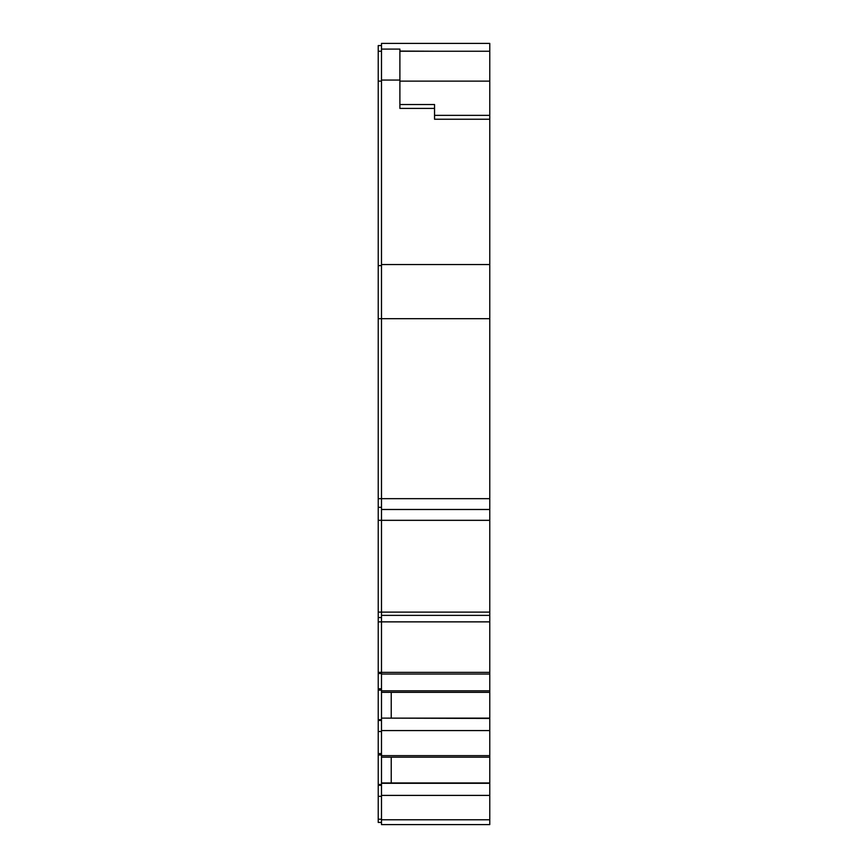 <?xml version="1.0" encoding="UTF-8"?>
<svg xmlns="http://www.w3.org/2000/svg" width="868" height="868" viewBox="0 0 868 868"><rect width="100%" height="100%" fill="white"/><g stroke="black" fill="none" stroke-linecap="round" stroke-linejoin="round"><path stroke-width="1.3" d="M489.769 672.375L381.486 672.375L381.486 621.868L489.769 621.868L489.769 692.328L381.486 692.328L381.486 672.375L378.231 672.375L378.231 822.43L381.486 822.43M381.486 615.477L381.486 318.686L489.769 318.686L489.769 621.868M489.769 318.686L489.769 264.545L381.486 264.545L381.486 318.686L378.231 318.686L378.231 507.335L381.486 507.335L378.231 507.335L378.231 612.114L489.769 612.114M381.486 264.545L381.486 80.062L399.888 80.062L399.888 108.413L434.542 108.413L434.542 119.242L489.769 119.242L489.769 264.545M434.542 108.413L434.542 104.529L399.888 104.529M399.888 81.136L489.769 81.136L489.769 43.4L381.486 43.4L381.486 80.062M434.542 51.245L399.888 51.071M399.888 80.062L399.888 49.085L381.486 49.085M386.9 824.6L456.85 824.6M381.486 824.6L489.769 824.6L489.769 819.783L381.486 819.783L381.486 824.6L489.769 824.6L381.486 824.6M489.769 148.005L489.769 145.596M489.769 81.136L489.769 119.242M381.486 819.783L381.486 782.958L489.769 782.958L489.769 692.328M489.769 782.958L489.769 819.783M489.769 615.369L381.486 615.369L381.486 621.868L378.231 621.868L378.231 672.375M381.486 509.494L489.769 509.494M489.769 115.357L434.542 115.357M381.486 43.4L489.769 43.4L381.486 43.4M489.769 690.82L381.486 690.82M381.486 795.403L489.769 795.403M381.486 783.294L489.769 783.294M489.769 718.118L381.486 718.118L381.486 692.328M489.769 718.454L381.486 718.118M489.769 730.574L381.486 730.574L381.486 718.454M381.486 782.958L381.486 757.167L489.769 757.167M489.769 755.648L381.486 755.648L381.486 730.574M381.486 757.167L381.486 755.648M378.231 45.57L381.486 45.57L378.231 45.57L381.486 45.57L378.231 45.57L378.231 318.686M381.486 796.336L378.231 796.336M381.486 785.301L378.231 785.301M381.486 784.488L378.231 784.488M381.486 754.976L378.231 754.976M381.486 753.598L378.231 753.598M381.486 731.496L378.231 731.496M381.486 720.462L378.231 720.462M381.486 719.659L378.231 719.659M381.486 690.136L378.231 690.136M381.486 688.769L378.231 688.769M378.231 617.604L378.231 621.868M381.486 617.539L378.231 617.539L378.231 612.114M391.229 692.328L391.229 718.118M391.229 757.167L391.229 782.958M378.231 520.323L489.769 520.323M489.769 498.666L378.231 498.666M381.486 674.056L489.769 674.056M381.486 819.229L378.231 819.229M381.486 673.503L378.231 673.503M381.486 265.619L378.231 265.619M381.486 81.136L378.231 81.136M489.769 51.245L399.888 51.245M381.486 51.245L378.231 51.245"/></g></svg>
